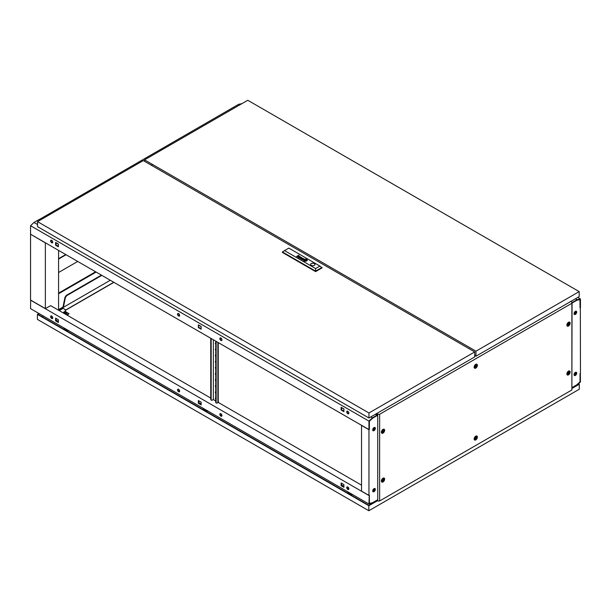 <?xml version="1.0" encoding="UTF-8"?>
<svg xmlns="http://www.w3.org/2000/svg" width="611" height="611" viewBox="0 0 611 611"><rect width="100%" height="100%" fill="white"/><g stroke="black" fill="none" stroke-linecap="round" stroke-linejoin="round"><path stroke-width="0.92" d="M110.286 280.25L58.572 310.113M101.823 275.37L66.698 295.655L65.385 297.572L63.521 306.768L58.572 309.624M63.521 306.768L63.101 306.523L64.965 297.328L66.271 295.411L101.403 275.126M30.55 234.341L30.55 300.039L45.351 308.586L45.351 242.888L30.657 234.28M39.119 219.632L233.486 107.284L234.54 107.895M45.351 308.586L45.886 308.402M58.572 310.235L58.572 250.395M58.572 293.746L96.118 272.071M40.173 220.113L39.119 219.502M66.271 295.411L66.698 295.655M64.965 297.328L65.385 297.572M152.674 164.55L151.406 165.283M372.718 491.145A1.795 1.039 120 0 0 374.131 488.876A1.795 1.039 120 0 0 374.108 488.586M575.669 372.252A1.795 1.039 -60 0 1 575.692 372.504A1.795 1.039 -60 0 1 574.065 374.856M574.08 374.978A1.948 1.123 120 0 0 575.799 372.443A1.948 1.123 120 0 0 575.783 372.221M372.901 491.611A1.871 1.077 120 0 0 374.222 490.9A1.948 1.123 120 0 0 374.871 489.182A1.948 1.123 120 0 0 374.658 488.456M372.741 491.259A1.948 1.123 120 0 0 374.238 488.815A1.948 1.123 120 0 0 374.215 488.54M574.065 313.794A1.795 1.039 120 0 0 575.692 311.45A1.795 1.039 120 0 0 575.669 311.198M574.08 313.917A1.948 1.123 120 0 0 575.799 311.389A1.948 1.123 120 0 0 575.783 311.167M374.108 427.532A1.795 1.039 -60 0 1 374.131 427.822A1.795 1.039 -60 0 1 372.718 430.091M374.658 427.395A1.948 1.123 -60 0 1 374.871 428.128A1.948 1.123 -60 0 1 374.222 429.846A1.871 1.077 120 0 0 374.925 428.097A1.871 1.077 120 0 0 374.726 427.402M372.741 430.205A1.948 1.123 120 0 0 374.238 427.761A1.948 1.123 120 0 0 374.215 427.486M574.05 374.673A1.871 1.077 -60 0 1 574.867 372.794A1.871 1.077 -60 0 1 576.31 372.29A1.871 1.077 -60 0 1 576.692 373.145A1.871 1.077 -60 0 1 575.883 375.032A1.871 1.077 -60 0 1 574.439 375.528A1.871 1.077 -60 0 1 574.05 374.673M574.248 375.368A1.871 1.077 120 0 0 574.332 375.375A1.871 1.077 120 0 0 576.272 372.901A1.871 1.077 120 0 0 576.074 372.214M574.05 313.619A1.871 1.077 -60 0 1 574.867 311.74A1.871 1.077 -60 0 1 576.31 311.236A1.871 1.077 -60 0 1 576.692 312.091A1.871 1.077 -60 0 1 575.883 313.978A1.871 1.077 -60 0 1 574.439 314.474A1.871 1.077 -60 0 1 574.05 313.619M574.248 314.314A1.871 1.077 120 0 0 574.332 314.321A1.871 1.077 120 0 0 576.272 311.847A1.871 1.077 120 0 0 576.074 311.159M375.345 489.396A1.871 1.077 120 0 0 374.963 488.54A1.871 1.077 120 0 0 373.52 489.044A1.871 1.077 120 0 0 372.702 490.923A1.871 1.077 120 0 0 373.092 491.779A1.871 1.077 120 0 0 374.535 491.275A1.871 1.077 120 0 0 375.345 489.396M374.222 490.9A1.871 1.077 120 0 0 374.925 489.151A1.871 1.077 120 0 0 374.726 488.456M375.345 428.342A1.871 1.077 120 0 0 374.963 427.486A1.871 1.077 120 0 0 373.52 427.983A1.871 1.077 120 0 0 372.702 429.869A1.871 1.077 120 0 0 373.092 430.724A1.871 1.077 120 0 0 374.535 430.22A1.871 1.077 120 0 0 375.345 428.342M376.987 500.539L377.728 500.233M578.258 383.998L578.655 384.227L572.049 388.038L576.853 384.777L580.03 381.76L580.03 373.542L580.45 373.298L580.343 307.547M375.505 414.205L377.094 415.121L377.728 414.754M571.728 302.078L570.72 301.498M579.976 299.604L580.03 307.852L580.45 307.608M572.308 302.414L572.308 302.903L576.853 300.276L580.03 299.634M377.094 415.121L377.094 415.61L372.542 418.237L369.372 421.262L369.372 429.472L368.952 429.716L361.544 425.439L361.544 491.137L368.952 495.406L368.952 429.716M377.094 500.6L377.094 500.111L372.542 502.738L369.372 503.38L369.372 495.162L368.952 495.406M372.901 430.556A1.871 1.077 120 0 0 374.222 429.846M241.887 103.656L238.634 104.313L233.593 107.223L234.647 107.834M572.308 302.781L576.967 300.215L580.03 299.596L580.03 307.73L580.45 307.486L580.45 299L577.754 297.442M580.45 299L577.036 299.688L575.447 298.771M239.688 104.924L238.634 104.313M577.036 299.688L572.415 302.353L570.827 301.437M572.415 302.842L572.415 302.353M348.774 488.304A0.924 0.535 180 0 1 348.461 487.899A0.924 0.535 180 0 1 348.514 487.715M219.845 414.327A1.497 0.863 -120 0 0 220.495 415.831A1.497 0.863 -120 0 0 221.648 416.236A1.497 0.863 -120 0 0 221.961 415.549A1.497 0.863 -120 0 0 221.304 414.044A1.497 0.863 -120 0 0 220.151 413.647A1.497 0.863 -120 0 0 219.845 414.327M221.831 416.06A1.497 0.863 60 0 1 220.266 414.082A1.497 0.863 60 0 1 220.395 413.578M177.541 389.91A1.497 0.863 -120 0 0 178.198 391.414A1.497 0.863 -120 0 0 179.351 391.811A1.497 0.863 -120 0 0 179.657 391.132A1.497 0.863 -120 0 0 179.008 389.627A1.497 0.863 -120 0 0 177.854 389.222A1.497 0.863 -120 0 0 177.541 389.91M179.527 391.636A1.497 0.863 60 0 1 177.969 389.665A1.497 0.863 60 0 1 178.091 389.154M346.743 487.593A1.497 0.863 -120 0 0 347.392 489.098A1.497 0.863 -120 0 0 348.545 489.503A1.497 0.863 -120 0 0 348.858 488.815A1.497 0.863 -120 0 0 348.201 487.311A1.497 0.863 -120 0 0 347.056 486.914A1.497 0.863 -120 0 0 346.743 487.593M347.292 486.837A1.497 0.863 -120 0 0 347.163 487.349A1.497 0.863 -120 0 0 348.728 489.327M50.644 316.643A1.497 0.863 -120 0 0 51.293 318.148A1.497 0.863 -120 0 0 52.447 318.545A1.497 0.863 -120 0 0 52.76 317.865A1.497 0.863 -120 0 0 52.103 316.361A1.497 0.863 -120 0 0 50.95 315.956A1.497 0.863 -120 0 0 50.644 316.643M51.194 315.887A1.497 0.863 -120 0 0 51.064 316.399A1.497 0.863 -120 0 0 52.63 318.377M361.544 485.149L218.173 402.374M215.721 400.961L213.285 399.556M210.749 398.089L50.644 305.653L45.672 308.402M369.265 495.223L368.952 504.022L372.366 503.327L376.987 500.661L376.987 500.172L372.382 502.769M348.805 489.159L347.476 488.388M343.909 486.333L341.541 484.966M221.908 415.892L220.571 415.121M201.149 403.909L198.774 402.542M179.603 391.475L178.275 390.704M58.381 321.485L56.013 320.118M52.706 318.209L51.37 317.437M372.435 502.8L369.372 503.418L369.372 495.284M201.149 404.413L198.774 403.046L198.774 400.801M341.541 483.225L341.541 485.47L343.909 486.837M56.013 318.377L56.013 320.622L58.381 321.989M30.657 300.1L30.55 308.647L368.952 504.022M368.952 495.529L30.55 300.161M201.149 402.168L198.354 400.556L198.354 403.291L201.149 404.902L201.149 402.168M341.114 485.714L343.909 487.326L343.909 484.592L341.114 482.98L341.114 485.714L341.541 485.47M58.381 319.744L55.593 318.132L55.593 320.867L58.381 322.478L58.381 319.744M56.013 320.622L55.593 320.867M198.774 403.046L198.354 403.291M580.45 373.42L580.03 373.665L580.03 381.799L576.967 384.716L572.415 387.343L572.415 387.832L577.036 385.167L580.45 381.913L580.343 373.359M178.603 313.588A1.497 0.863 -120 0 0 177.854 313.512A1.497 0.863 -120 0 0 177.625 314.711A1.497 0.863 -120 0 0 178.603 316.032A1.497 0.863 -120 0 0 179.351 316.108A1.497 0.863 -120 0 0 179.581 314.909A1.497 0.863 -120 0 0 178.603 313.588L178.588 313.58M179.527 315.933A1.497 0.863 60 0 1 179.023 315.788A1.497 0.863 60 0 1 178.091 313.443M220.899 338.013A1.497 0.863 -120 0 0 220.151 337.936A1.497 0.863 -120 0 0 219.922 339.136A1.497 0.863 -120 0 0 220.899 340.449A1.497 0.863 -120 0 0 221.648 340.526A1.497 0.863 -120 0 0 221.877 339.326A1.497 0.863 -120 0 0 220.899 338.013M221.831 340.35A1.497 0.863 60 0 1 221.319 340.212A1.497 0.863 60 0 1 220.395 337.868M51.698 240.322A1.497 0.863 -120 0 0 50.95 240.253A1.497 0.863 -120 0 0 50.721 241.452A1.497 0.863 -120 0 0 51.698 242.766A1.497 0.863 -120 0 0 52.447 242.842A1.497 0.863 -120 0 0 52.676 241.643A1.497 0.863 -120 0 0 51.698 240.322L51.691 240.314M51.194 240.184A1.497 0.863 -120 0 0 52.126 242.521A1.497 0.863 -120 0 0 52.63 242.666M347.796 411.279A1.497 0.863 -120 0 0 347.056 411.203A1.497 0.863 -120 0 0 346.827 412.402A1.497 0.863 -120 0 0 347.796 413.716A1.497 0.863 -120 0 0 348.545 413.792A1.497 0.863 -120 0 0 348.774 412.593A1.497 0.863 -120 0 0 347.796 411.279L347.789 411.272M347.292 411.134A1.497 0.863 -120 0 0 348.224 413.471A1.497 0.863 -120 0 0 348.728 413.616M343.909 409.026L341.541 407.659M201.149 326.602L198.774 325.235M58.381 244.186L56.013 242.811M368.952 429.594L369.372 429.35L369.372 421.216L372.435 418.298L376.987 415.671L376.987 415.182L372.366 417.848L368.952 421.109L368.952 429.594L30.55 234.219L30.55 225.734L33.964 222.48L39.005 219.57L40.066 220.174M372.366 417.848L370.778 416.931M37.531 224.535L33.964 222.48M376.987 415.182L375.398 414.266M368.952 421.109L30.55 225.734M198.354 327.58L201.149 329.192L201.149 326.457L198.354 324.846L198.354 327.58L198.774 325.09M58.381 244.033L55.593 242.422L55.593 245.156L58.381 246.768L58.381 244.033M343.909 408.881L341.114 407.27L341.114 410.004L343.909 411.615L343.909 408.881M201.149 328.703L198.774 327.336M56.013 242.666L56.013 244.912L58.381 246.286M341.541 407.514L341.541 409.76L343.909 411.127M341.541 409.76L341.114 410.004M56.013 244.912L55.593 245.156M475.969 365.561A0.955 0.55 120 0 0 475.289 366.73A0.955 0.55 120 0 0 475.969 367.119A0.955 0.55 120 0 0 476.649 365.951A0.955 0.55 120 0 0 475.969 365.561M475.755 367.685A1.795 1.039 -60 0 1 474.862 367.769A1.795 1.039 -60 0 1 474.587 366.333A1.795 1.039 -60 0 1 475.755 364.752A1.795 1.039 -60 0 1 476.656 364.66A1.795 1.039 -60 0 1 476.931 366.104A1.795 1.039 -60 0 1 475.755 367.685M475.969 437.361A0.955 0.55 120 0 0 475.289 438.53A0.955 0.55 120 0 0 475.969 438.919A0.955 0.55 120 0 0 476.649 437.751A0.955 0.55 120 0 0 475.969 437.361M475.755 439.485A1.795 1.039 -60 0 1 474.862 439.576A1.795 1.039 -60 0 1 474.587 438.133A1.795 1.039 -60 0 1 475.755 436.552A1.795 1.039 -60 0 1 476.656 436.468A1.795 1.039 -60 0 1 476.931 437.904A1.795 1.039 -60 0 1 475.755 439.485M475.969 367.074A0.894 0.519 120 0 0 475.969 365.607A0.894 0.519 120 0 0 475.969 367.074M475.335 366.707A0.894 0.519 120 0 0 475.969 365.607M475.969 438.874A0.894 0.519 120 0 0 475.969 437.407A0.894 0.519 120 0 0 475.969 438.874M475.335 438.507A0.894 0.519 120 0 0 475.969 437.407M474.144 367.348A1.795 1.039 120 0 0 474.228 367.41L474.862 367.769M474.144 439.149A1.795 1.039 120 0 0 474.228 439.21L474.862 439.576M568.711 323.494A0.955 0.55 120 0 0 568.031 324.662A0.955 0.55 120 0 0 568.711 325.052A0.955 0.55 120 0 0 569.391 323.883A0.955 0.55 120 0 0 568.711 323.494M568.497 325.617A1.795 1.039 -60 0 1 567.604 325.709A1.795 1.039 -60 0 1 567.329 324.265A1.795 1.039 -60 0 1 568.497 322.684A1.795 1.039 -60 0 1 569.399 322.6A1.795 1.039 -60 0 1 569.673 324.036A1.795 1.039 -60 0 1 568.497 325.617M383.227 430.579A0.955 0.55 120 0 0 382.547 431.756A0.955 0.55 120 0 0 383.227 432.145A0.955 0.55 120 0 0 383.907 430.969A0.955 0.55 120 0 0 383.227 430.579M383.013 432.703A1.795 1.039 -60 0 1 382.119 432.794A1.795 1.039 -60 0 1 381.844 431.358A1.795 1.039 -60 0 1 383.013 429.777A1.795 1.039 -60 0 1 383.914 429.686A1.795 1.039 -60 0 1 384.189 431.122A1.795 1.039 -60 0 1 383.013 432.703M568.711 372.336A0.955 0.55 120 0 0 568.031 373.512A0.955 0.55 120 0 0 568.711 373.901A0.955 0.55 120 0 0 569.391 372.725A0.955 0.55 120 0 0 568.711 372.336M568.497 374.459A1.795 1.039 -60 0 1 567.604 374.551A1.795 1.039 -60 0 1 567.329 373.115A1.795 1.039 -60 0 1 568.497 371.534A1.795 1.039 -60 0 1 569.399 371.442A1.795 1.039 -60 0 1 569.673 372.878A1.795 1.039 -60 0 1 568.497 374.459M568.711 325.006A0.894 0.519 120 0 0 568.711 323.54A0.894 0.519 120 0 0 568.711 325.006M568.077 324.64A0.894 0.519 120 0 0 568.711 323.54M383.227 432.099A0.894 0.519 120 0 0 383.227 430.633A0.894 0.519 120 0 0 383.227 432.099M382.593 431.733A0.894 0.519 120 0 0 383.227 430.633M568.711 373.848A0.894 0.519 120 0 0 568.711 372.382A0.894 0.519 120 0 0 568.711 373.848M568.077 373.481A0.894 0.519 120 0 0 568.711 372.382M566.886 325.281A1.795 1.039 120 0 0 566.97 325.342L567.604 325.709M381.401 432.374A1.795 1.039 120 0 0 381.485 432.428L382.119 432.794M566.886 374.123A1.795 1.039 120 0 0 566.97 374.184L567.604 374.551M383.227 479.429A0.955 0.55 120 0 0 382.547 480.597A0.955 0.55 120 0 0 383.227 480.987A0.955 0.55 120 0 0 383.907 479.818A0.955 0.55 120 0 0 383.227 479.429M383.013 481.552A1.795 1.039 -60 0 1 382.119 481.636A1.795 1.039 -60 0 1 381.844 480.2A1.795 1.039 -60 0 1 383.013 478.619A1.795 1.039 -60 0 1 383.914 478.528A1.795 1.039 -60 0 1 384.189 479.971A1.795 1.039 -60 0 1 383.013 481.552M383.227 480.941A0.894 0.519 120 0 0 383.227 479.475A0.894 0.519 120 0 0 383.227 480.941M382.593 480.574A0.894 0.519 120 0 0 383.227 479.475M381.401 481.216A1.795 1.039 120 0 0 381.485 481.269L382.119 481.636M475.755 364.339A2.299 1.329 -60 0 1 476.443 364.118A2.299 1.329 -60 0 1 477.344 365.706A2.299 1.329 -60 0 1 475.755 368.097A2.299 1.329 -60 0 1 474.281 367.86A2.299 1.329 -60 0 1 475.755 364.339M475.755 436.139A2.299 1.329 -60 0 1 476.443 435.926A2.299 1.329 -60 0 1 477.344 437.507A2.299 1.329 -60 0 1 475.755 439.897A2.299 1.329 -60 0 1 474.281 439.66A2.299 1.329 -60 0 1 475.755 436.139M568.497 322.272A2.299 1.329 -60 0 1 569.185 322.058A2.299 1.329 -60 0 1 570.086 323.639A2.299 1.329 -60 0 1 568.497 326.03A2.299 1.329 -60 0 1 567.023 325.793A2.299 1.329 -60 0 1 568.497 322.272M383.013 429.365A2.299 1.329 -60 0 1 383.693 429.143A2.299 1.329 -60 0 1 384.602 430.724A2.299 1.329 -60 0 1 383.013 433.115A2.299 1.329 -60 0 1 381.539 432.878A2.299 1.329 -60 0 1 383.013 429.365M568.497 371.121A2.299 1.329 -60 0 1 569.185 370.9A2.299 1.329 -60 0 1 570.086 372.481A2.299 1.329 -60 0 1 568.497 374.871A2.299 1.329 -60 0 1 567.023 374.635A2.299 1.329 -60 0 1 568.497 371.121M383.013 478.207A2.299 1.329 -60 0 1 383.693 477.985A2.299 1.329 -60 0 1 384.602 479.574A2.299 1.329 -60 0 1 383.013 481.964A2.299 1.329 -60 0 1 381.539 481.728A2.299 1.329 -60 0 1 383.013 478.207M476.656 364.66L476.022 364.301A1.795 1.039 120 0 0 475.931 364.255M476.656 436.468L476.022 436.101A1.795 1.039 120 0 0 475.931 436.055M569.399 322.6L568.765 322.234A1.795 1.039 120 0 0 568.673 322.188M383.914 429.686L383.28 429.319A1.795 1.039 120 0 0 383.189 429.273M569.399 371.442L568.765 371.076A1.795 1.039 120 0 0 568.673 371.03M383.914 478.528L383.28 478.161A1.795 1.039 120 0 0 383.189 478.123M377.483 414.373L376.666 413.899L377.674 414.113L377.483 414.892M377.483 500.371L377.728 501.058L379.63 500.967L571.881 389.971L572.049 302.17L570.613 301.559M377.483 414.22L379.63 414.266L571.881 303.27L571.881 389.971M571.881 303.27L572.049 302.17M377.728 414.365L377.728 501.058M379.63 414.266L379.63 500.967M39.272 313.68L38.058 314.382L368.845 505.358L377.483 500.707M204.143 408.866L204.143 410.18A0.894 0.519 0 0 0 204.143 410.202M64.865 329.772A0.894 0.519 0 0 0 64.865 329.795L64.865 328.458M348.698 493.642A0.894 0.519 0 0 0 348.698 493.665L348.698 492.329M206.106 410.004A1.123 0.649 180 0 1 204.242 410.271A1.123 0.649 180 0 1 203.914 409.813A1.123 0.649 180 0 1 204.143 409.423M203.944 408.751A2.139 1.237 0 0 0 203.028 409.385A2.139 1.237 0 0 0 202.936 409.576L203.028 409.385M66.836 329.596A1.123 0.649 180 0 1 64.972 329.864A1.123 0.649 180 0 1 64.644 329.405A1.123 0.649 180 0 1 64.865 329.016M350.668 493.467A1.123 0.649 180 0 1 348.805 493.734A1.123 0.649 180 0 1 348.476 493.276A1.123 0.649 180 0 1 348.698 492.886M64.667 328.344A2.139 1.237 0 0 0 63.758 328.978A2.139 1.237 0 0 0 63.666 329.169M348.499 492.214A2.139 1.237 0 0 0 347.59 492.848A2.139 1.237 0 0 0 347.499 493.039M66.133 312.397A0.909 0.527 180 0 1 66.148 312.488A0.909 0.527 180 0 1 65.583 312.977A0.909 0.527 180 0 1 64.59 312.863A0.909 0.527 180 0 1 64.323 312.488A0.909 0.527 180 0 1 64.338 312.397M64.598 312.366A0.894 0.519 180 0 1 65.873 311.633A0.894 0.519 180 0 1 64.598 312.366M578.495 383.769L579.289 384.227L579.289 389.238L368.845 510.735L37.424 319.393L37.424 314.382L38.959 313.496M207.564 410.844A2.581 1.489 180 0 1 206.64 411.715M66.729 312.381L69.043 313.71L67.248 315.238M42.075 316.704L43.289 316.002M352.127 494.307A2.581 1.489 180 0 1 351.195 495.17M68.287 330.436A2.581 1.489 180 0 1 67.363 331.307M65.98 311.709L66.904 312.748L66.904 314.214L66.187 314.627M63.552 313.107A1.046 0.603 180 0 1 63.567 313.092L63.567 312.236L64.842 311.534M63.567 312.481L63.017 312.794M69.043 313.71L66.82 314.993M65.24 311.488L65.24 309.563L63.124 308.341L59.206 310.602M377.483 500.737L368.845 505.725L37.424 314.382M579.289 384.227L572.049 388.405M368.845 510.735L368.845 505.725M66.904 312.748L65.683 313.451L64.018 313.374M64.018 313.199L63.567 312.236M65.683 313.451L65.683 314.337M350.004 494.482A2.139 1.237 0 0 0 351.432 493.909M66.171 330.62A2.139 1.237 0 0 0 67.6 330.039M205.449 411.027A2.139 1.237 0 0 0 206.877 410.447M58.572 293.135L95.583 271.765M65.767 254.55L58.572 258.705M58.572 272.498L77.712 261.447M66.08 254.734L58.572 259.072M215.721 398.441A0.672 0.39 60 0 1 215.561 397.883M215.721 399.052A0.672 0.39 60 0 1 215.721 397.982M215.721 392.331A0.672 0.39 60 0 1 215.561 391.773M215.721 392.949A0.672 0.39 60 0 1 215.721 391.872M215.721 386.228A0.672 0.39 60 0 1 215.561 385.671M215.721 386.839A0.672 0.39 60 0 1 215.721 385.77M215.721 380.118A0.672 0.39 60 0 1 215.561 379.561M215.721 380.737A0.672 0.39 60 0 1 215.721 379.668M215.721 374.016A0.672 0.39 60 0 1 215.561 373.458M215.721 374.627A0.672 0.39 60 0 1 215.721 373.558M215.721 367.914A0.672 0.39 60 0 1 215.561 367.356M215.721 368.525A0.672 0.39 60 0 1 215.721 367.455M215.721 361.804A0.672 0.39 60 0 1 215.561 361.246M215.721 362.422A0.672 0.39 60 0 1 215.721 361.345M215.721 355.701A0.672 0.39 60 0 1 215.561 355.144M215.721 356.312A0.672 0.39 60 0 1 215.721 355.243M215.721 349.591A0.672 0.39 60 0 1 215.561 349.034M215.721 350.21A0.672 0.39 60 0 1 215.721 349.133M215.721 343.489A0.672 0.39 60 0 1 215.561 342.931M215.721 344.1A0.672 0.39 60 0 1 215.721 343.031M213.315 399.533L213.758 399.793L213.338 399.525L213.338 339.754M218.234 401.885L218.73 402.702M216.141 341.366L216.141 402.428A1.497 0.863 120 0 0 216.454 403.107A1.497 0.863 120 0 0 217.195 403.031L217.883 402.641L217.883 342.374M218.73 402.175L218.31 402.42M211.299 400.068A1.497 0.863 -60 0 1 211.055 399.991A1.497 0.863 -60 0 1 210.749 399.311L211.169 399.556A1.497 0.863 120 0 0 211.482 400.236A1.497 0.863 120 0 0 212.231 400.167L213.338 399.525M210.749 338.257L210.749 399.311M218.234 342.58L218.234 402.153A1.199 0.687 180 0 1 217.883 402.641M215.721 341.121L215.721 402.183L216.141 402.428M216.271 402.932A1.497 0.863 -60 0 1 216.027 402.863A1.497 0.863 -60 0 1 215.721 402.183M211.169 338.502L211.169 399.556M301.987 259.56A1.184 0.68 0 0 0 302.086 259.614L302.59 259.117A1.314 0.756 180 0 1 302.674 259.133L302.75 259.156A3.735 2.161 180 0 1 302.827 259.186L302.957 259.11A2.719 1.566 0 0 0 302.773 259.041A1.016 0.588 0 0 0 302.613 258.995L302.04 259.033A0.726 0.42 0 0 0 301.887 259.125L301.849 259.461A0.771 0.443 0 0 0 301.941 259.538A1.184 0.68 0 0 0 301.987 259.56M298.657 257.498L299.107 257.086A1.077 0.619 180 0 1 299.283 257.139L299.413 257.071A3.383 1.955 0 0 0 299.207 256.987A0.787 0.458 0 0 0 298.955 256.925L298.397 257.04A0.718 0.412 0 0 0 298.283 257.147L298.344 257.452A0.924 0.535 0 0 0 298.435 257.514A0.924 0.535 0 0 0 298.443 257.514A1.359 0.787 0 0 0 298.542 257.567L298.504 257.292M299.039 257.834L299.245 257.781A0.97 0.565 180 0 1 299.291 257.75L300.131 257.277A1.046 0.603 0 0 0 300.207 257.231A15.825 9.134 0 0 0 300.284 257.178L300.322 257.147A2.536 1.466 0 0 0 300.36 257.109L300.383 257.071A0.71 0.405 0 0 0 300.398 257.025L300.337 256.864A2.291 1.321 0 0 0 300.299 256.826L300.261 256.796A5.804 3.353 0 0 0 300.207 256.757A0.695 0.397 0 0 0 300.138 256.712A1.749 1.008 0 0 0 300.009 256.651A0.84 0.481 0 0 0 299.665 256.567L299.306 256.597A0.703 0.405 0 0 0 299.085 256.689L299.26 256.796A0.741 0.428 180 0 1 299.451 256.712L299.841 256.727A0.901 0.519 180 0 1 300.116 256.887L300.047 257.124A1.398 0.81 180 0 1 299.963 257.17L299.55 257.254A3.032 1.749 180 0 1 299.695 257.323L299.428 257.483A0.878 0.504 180 0 1 299.344 257.521L298.657 257.613A0.756 0.435 0 0 0 299.1 257.674L299.039 257.834M304.53 260.431L304.538 260.439A1.634 0.939 0 0 0 304.736 260.53L304.897 260.439A15.199 8.775 180 0 1 304.736 260.362A1.52 0.878 180 0 1 304.629 260.309L304.629 260.225A1.39 0.802 180 0 1 304.69 260.149A2.329 1.344 180 0 1 304.836 260.011A16.971 9.799 180 0 1 305.004 259.874A2.963 1.711 180 0 1 305.172 259.751A1.375 0.794 180 0 1 305.21 259.721L305.431 259.744A3.139 1.81 180 0 1 305.844 259.889L305.996 259.797A1.642 0.947 0 0 0 305.798 259.736A10.586 6.11 0 0 0 305.599 259.683A1.222 0.703 0 0 0 305.309 259.637A0.733 0.42 0 0 0 305.149 259.629L304.973 259.675A2.352 1.359 0 0 0 304.874 259.751A1.566 0.901 0 0 0 304.797 259.82A4.33 2.497 0 0 0 304.637 259.981A1.94 1.123 0 0 0 304.499 260.187A0.955 0.55 0 0 0 304.461 260.317L304.53 260.431M304.339 260.683A0.855 0.496 0 0 0 304.408 260.721L304.568 260.622A1.253 0.726 180 0 1 304.446 260.569L304.286 260.37A1.512 0.871 180 0 1 304.286 260.317A1.512 0.871 180 0 1 304.316 260.141A1.764 1.016 180 0 1 304.454 259.904A3.04 1.757 180 0 1 304.622 259.728A1.329 0.764 180 0 1 304.759 259.622L304.82 259.591A0.748 0.428 180 0 1 305.355 259.53A2.856 1.65 180 0 1 305.706 259.576A1.398 0.81 180 0 1 305.935 259.629A4.926 2.849 180 0 1 306.164 259.698L306.34 259.606A1.841 1.062 0 0 0 305.592 259.423A1.68 0.97 0 0 0 304.996 259.423A0.802 0.458 0 0 0 304.614 259.53A1.199 0.695 0 0 0 304.408 259.667A2.1 1.214 0 0 0 304.163 259.95A1.734 1.001 0 0 0 304.079 260.225A1.405 0.81 0 0 0 304.079 260.263A1.405 0.81 0 0 0 304.118 260.446A0.855 0.496 0 0 0 304.339 260.683M304.247 260.813A1.306 0.756 180 0 1 304.24 260.805A1.306 0.756 180 0 1 303.881 260.431A1.818 1.046 180 0 1 303.85 260.248A1.818 1.046 180 0 1 303.85 260.233L303.85 260.217A1.818 1.046 180 0 1 303.904 259.965A1.787 1.031 180 0 1 304.301 259.53A1.283 0.741 180 0 1 304.935 259.308A1.718 0.993 180 0 1 305.622 259.285A1.856 1.069 180 0 1 306.065 259.354A1.764 1.023 180 0 1 306.501 259.507L306.661 259.415A1.818 1.046 0 0 0 304.698 259.224A1.818 1.046 0 0 0 303.606 260.187A1.818 1.046 0 0 0 304.095 260.897L304.247 260.813A1.306 0.756 180 0 1 303.881 260.401A1.818 1.046 180 0 1 303.85 260.217M314.329 263.555A2.169 1.253 0 0 0 311.969 263.28A2.169 1.253 0 0 0 310.625 264.441A2.169 1.253 0 0 0 311.266 265.327A2.169 1.253 0 0 0 313.626 265.594A2.169 1.253 0 0 0 314.963 264.441A2.169 1.253 0 0 0 314.329 263.555M314.963 264.464A2.169 1.253 0 0 0 314.329 263.601A2.169 1.253 0 0 0 311.984 263.326A2.169 1.253 0 0 0 310.632 264.464M37.531 221.64L368.952 412.983L474.701 351.928L143.28 160.586L37.531 221.64L37.531 226.65L368.952 417.993L368.952 412.983M368.952 417.993L474.701 356.939L474.701 351.928M319.927 266.068L322.043 267.893L315.612 271.605L282.404 252.435L282.404 251.938L284.52 250.602L315.612 268.557L319.927 266.068L288.835 248.112L284.52 250.602M302.544 259.721A1.268 0.733 0 0 0 302.644 259.721A0.863 0.496 0 0 0 302.56 259.767L303.698 259.308A1.612 0.932 0 0 0 303.835 259.217L303.927 258.98A0.771 0.443 0 0 0 303.316 258.629L302.85 258.636A0.695 0.405 0 0 0 302.628 258.736L302.804 258.835A1.085 0.626 180 0 1 302.88 258.797L303.446 258.797A1.1 0.634 180 0 1 303.598 258.888L303.575 259.179A3.597 2.077 180 0 1 303.507 259.217L302.972 259.522A1.268 0.733 180 0 1 302.903 259.56L302.468 259.614A0.726 0.42 180 0 1 302.338 259.576L302.201 259.66A0.756 0.435 0 0 0 302.544 259.721M300.154 258.209L300.856 257.17L299.818 258.285L301.658 257.895L300.94 258.927L302.888 258.338L301.101 258.759L301.811 257.72L300.154 258.209L301.971 257.834M296.564 256.406L297.74 255.933A0.703 0.405 180 0 1 297.778 255.91A3.956 2.284 180 0 1 297.817 255.887L297.863 255.872A0.687 0.397 180 0 1 297.916 255.856L297.962 255.841A0.718 0.412 180 0 1 298.015 255.833L298.29 255.856A0.863 0.496 180 0 1 298.382 255.879L298.535 255.94A0.832 0.481 180 0 1 298.58 255.971L298.603 256.284A1.115 0.642 180 0 1 298.496 256.353L297.488 256.941L298.672 256.46A1.344 0.771 0 0 0 298.718 256.429A5.682 3.284 0 0 0 298.802 256.383L298.863 256.33A0.825 0.474 0 0 0 298.916 256.269L298.886 256.024A0.756 0.435 0 0 0 298.695 255.879A1.207 0.695 0 0 0 298.435 255.788L298.313 255.757A3.017 1.741 0 0 0 298.206 255.749A0.687 0.397 0 0 0 298.061 255.742L296.564 256.406M306.05 260.194L304.805 260.194M306.6 259.56A1.161 0.672 180 0 1 306.882 259.797A1.665 0.962 180 0 1 307.005 260.095A1.68 0.97 180 0 1 307.005 260.156A1.68 0.97 180 0 1 306.898 260.492A2.001 1.153 180 0 1 306.6 260.805A1.237 0.71 180 0 1 306.195 260.996A1.482 0.855 180 0 1 305.538 261.096A1.894 1.092 180 0 1 304.927 261.042A1.749 1.008 180 0 1 304.347 260.859L304.186 260.95A1.818 1.046 0 0 0 306.149 261.149A1.818 1.046 0 0 0 307.241 260.187A1.818 1.046 0 0 0 306.76 259.469L306.76 259.469A1.818 1.046 0 0 1 307.241 260.194M306.279 259.744A0.871 0.504 180 0 1 306.439 259.82L306.554 259.973A0.916 0.527 180 0 1 306.569 260.065L306.569 260.065A1.146 0.664 180 0 1 306.562 260.126A1.497 0.863 180 0 1 306.546 260.194A1.711 0.985 180 0 1 306.508 260.294A2.238 1.291 180 0 1 306.424 260.431A2.032 1.169 180 0 1 306.218 260.653A3.926 2.268 180 0 1 306.134 260.721L305.867 260.828A0.894 0.512 180 0 1 305.439 260.836A4.72 2.727 180 0 1 305.263 260.813A1.352 0.779 180 0 1 305.026 260.767A14.992 8.653 180 0 1 304.858 260.721A1.23 0.71 180 0 1 304.683 260.668L304.515 260.767A2.108 1.214 0 0 0 305.057 260.92A1.68 0.97 0 0 0 305.66 260.966A1.1 0.634 0 0 0 306.088 260.897A0.733 0.428 0 0 0 306.325 260.79A2.391 1.375 0 0 0 306.516 260.637A1.535 0.886 0 0 0 306.707 260.378A2.986 1.726 0 0 0 306.768 260.187A1.161 0.672 0 0 0 306.783 260.095A1.161 0.672 0 0 0 306.737 259.919A1.107 0.642 0 0 0 306.646 259.79L306.577 259.728A1.092 0.626 0 0 0 306.447 259.652L306.279 259.744M305.958 259.935A74.053 42.755 180 0 1 306.119 260.003A1.359 0.787 180 0 1 306.226 260.057L306.226 260.141A1.627 0.939 180 0 1 306.195 260.179A0.832 0.481 180 0 1 306.164 260.225A7.332 4.231 180 0 1 306.096 260.286A2.253 1.298 180 0 1 305.989 260.385A66.851 38.592 180 0 1 305.851 260.5A2.849 1.642 180 0 1 305.668 260.63A0.741 0.428 180 0 1 305.637 260.653L305.454 260.637A2.23 1.291 180 0 1 305.225 260.561A4.338 2.505 180 0 1 305.011 260.485L304.851 260.569A2.925 1.688 0 0 0 305.156 260.66A2.253 1.298 0 0 0 305.301 260.698A1.734 1.001 0 0 0 305.469 260.729L305.5 260.729A7.676 4.43 0 0 0 305.584 260.737L305.851 260.706A1.932 1.115 0 0 0 305.951 260.637A1.627 0.939 0 0 0 306.088 260.523A12.113 6.996 0 0 0 306.187 260.416A1.466 0.848 0 0 0 306.264 260.332A4.583 2.643 0 0 0 306.34 260.21A0.748 0.428 0 0 0 306.363 260.156A1.764 1.016 0 0 0 306.386 260.08L306.287 259.919A12.548 7.248 0 0 0 306.111 259.843L305.958 259.935M306.241 260.11L306.226 260.164A1.627 0.939 180 0 1 306.195 260.202A0.832 0.481 180 0 1 306.164 260.248A7.332 4.231 180 0 1 306.096 260.317A2.253 1.298 180 0 1 305.989 260.408A66.851 38.592 180 0 1 305.851 260.523A2.849 1.642 180 0 1 305.668 260.653L305.454 260.66A2.23 1.291 180 0 1 305.225 260.591A4.338 2.505 180 0 1 305.011 260.507L304.881 260.576M322.043 267.397L315.612 271.108L282.404 251.938M315.612 271.605L315.612 268.557M306.638 259.431A1.818 1.046 0 0 0 304.698 259.247A1.818 1.046 0 0 0 303.606 260.194M306.378 259.996L306.287 259.942A12.548 7.248 0 0 0 306.111 259.866L305.981 259.942M306.31 259.614A1.841 1.062 0 0 0 305.592 259.446A1.68 0.97 0 0 0 304.996 259.446A0.802 0.458 0 0 0 304.614 259.553A1.199 0.695 0 0 0 304.408 259.69A2.1 1.214 0 0 0 304.163 259.973A1.734 1.001 0 0 0 304.079 260.248A1.405 0.81 0 0 0 304.079 260.271M305.974 259.812A1.642 0.947 0 0 0 305.798 259.759A10.586 6.11 0 0 0 305.599 259.706A1.222 0.703 0 0 0 305.309 259.66A0.733 0.42 0 0 0 305.149 259.652L304.973 259.706A2.352 1.359 0 0 0 304.874 259.774A1.566 0.901 0 0 0 304.797 259.843A4.33 2.497 0 0 0 304.637 260.011A1.94 1.123 0 0 0 304.499 260.21A0.955 0.55 0 0 0 304.461 260.339L304.461 260.317M306.783 260.11A1.161 0.672 0 0 0 306.737 259.942A1.107 0.642 0 0 0 306.646 259.812L306.577 259.751A1.092 0.626 0 0 0 306.447 259.675L306.31 259.759M306.569 260.087L306.569 260.087A1.146 0.664 180 0 1 306.562 260.149A1.497 0.863 180 0 1 306.546 260.217A1.711 0.985 180 0 1 306.508 260.317A2.238 1.291 180 0 1 306.424 260.454A2.032 1.169 180 0 1 306.218 260.676A3.926 2.268 180 0 1 306.134 260.744L305.867 260.851A0.894 0.512 180 0 1 305.439 260.859A4.72 2.727 180 0 1 305.263 260.836A1.352 0.779 180 0 1 305.026 260.79A14.992 8.653 180 0 1 304.858 260.752A1.23 0.71 180 0 1 304.683 260.691L304.538 260.775M307.005 260.179L307.005 260.156A1.68 0.97 180 0 1 307.005 260.179A1.68 0.97 180 0 1 306.898 260.515A2.001 1.153 180 0 1 306.6 260.828A1.237 0.71 180 0 1 306.195 261.027A1.482 0.855 180 0 1 305.538 261.118A1.894 1.092 180 0 1 304.927 261.065A1.749 1.008 180 0 1 304.347 260.889L304.209 260.966M298.97 255.222L296.587 256.414M298.947 256.185L298.886 256.047A0.756 0.435 0 0 0 298.695 255.902A1.207 0.695 0 0 0 298.435 255.81L298.313 255.788A3.017 1.741 0 0 0 298.206 255.772A0.687 0.397 0 0 0 298.061 255.765L298.061 255.742M298.695 256.139L298.603 256.307A1.115 0.642 180 0 1 298.496 256.383L297.511 256.948M299.695 257.323L299.428 257.506A0.878 0.504 180 0 1 299.344 257.544L298.687 257.621M300.154 256.979L300.047 257.147A1.398 0.81 180 0 1 299.963 257.2L299.421 257.2M300.406 257.01L300.337 256.887A2.291 1.321 0 0 0 300.299 256.849L300.261 256.819A5.804 3.353 0 0 0 300.207 256.78A0.695 0.397 0 0 0 300.138 256.742A1.749 1.008 0 0 0 300.009 256.681A0.84 0.481 0 0 0 299.665 256.589L299.306 256.62A0.703 0.405 0 0 0 299.107 256.704M299.39 257.078A3.383 1.955 0 0 0 299.207 257.01A0.787 0.458 0 0 0 298.955 256.948L298.397 257.063M302.857 258.346L301.101 258.759M301.658 257.895L300.772 258.827M301.04 257.3L299.833 258.293M303.239 259.37L302.972 259.553A1.268 0.733 180 0 1 302.903 259.591L302.468 259.637A0.726 0.42 180 0 1 302.338 259.599L302.224 259.667M303.69 259.079L303.575 259.201A3.597 2.077 180 0 1 303.507 259.24L302.964 259.247M303.95 259.056L303.927 259.003A0.771 0.443 0 0 0 303.316 258.652L302.85 258.667A0.695 0.405 0 0 0 302.644 258.743M302.934 259.125A2.719 1.566 0 0 0 302.773 259.064A1.016 0.588 0 0 0 302.613 259.018L302.04 259.056A0.726 0.42 0 0 0 301.887 259.148L301.781 259.331M475.969 356.205L475.969 351.195L579.182 291.607L579.182 296.618L475.969 356.205L474.701 355.472M579.182 291.607L247.761 100.265L144.547 159.853L475.969 351.195M151.734 165.466A1.268 0.733 -120 0 0 150.894 164.985M469.622 348.996A1.268 0.733 -120 0 0 468.782 348.514M144.547 161.319L144.547 159.853M65.24 310.273L113.761 282.259M113.906 282.343L65.24 310.441M64.338 312L64.338 312.588M66.133 312L66.133 312.588M211.482 400.236L211.055 399.991M216.027 402.863L216.454 403.107"/></g></svg>
